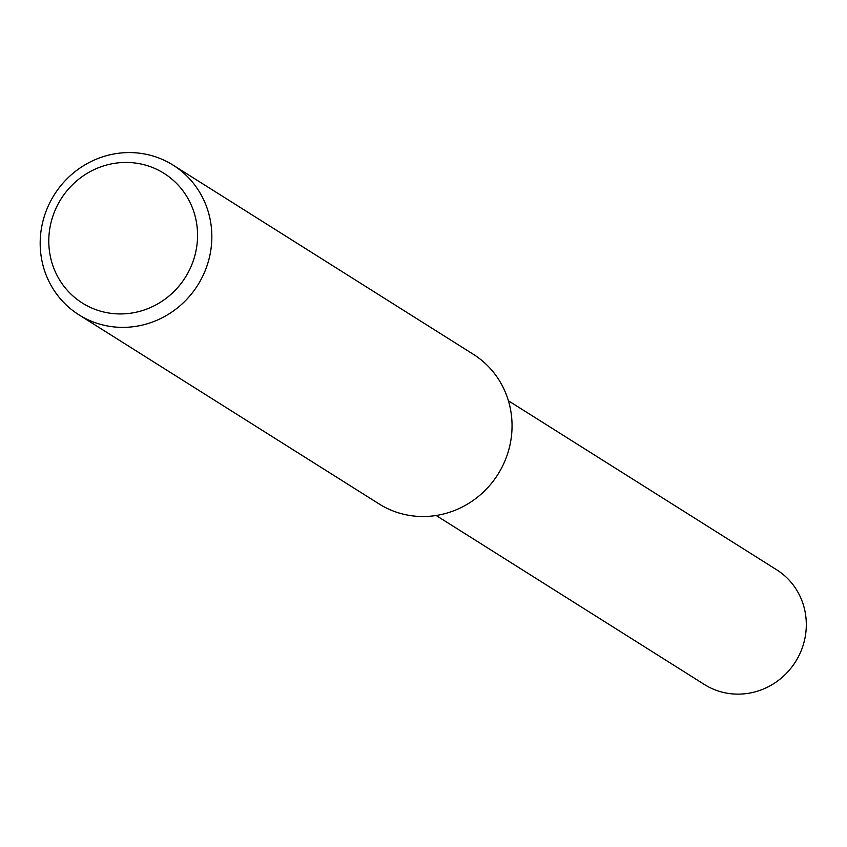 <?xml version="1.0" encoding="UTF-8"?>
<svg xmlns="http://www.w3.org/2000/svg" width="847" height="847" viewBox="0 0 847 847"><rect width="100%" height="100%" fill="white"/><g stroke="black" fill="none" stroke-linecap="round" stroke-linejoin="round"><path stroke-width="1.27" d="M173.148 165.165L473.357 354.311A88.416 84.785 122.2 0 1 509.883 445.395A88.416 84.785 122.2 0 1 437.412 515.283A88.416 84.785 122.2 0 1 379.096 503.933L78.877 314.788A88.416 84.785 122.2 0 1 42.35 223.693A88.416 84.785 122.2 0 1 114.821 153.815A88.416 84.785 122.2 0 1 173.148 165.165A88.416 84.785 122.2 0 1 209.675 256.26A88.416 84.785 122.2 0 1 137.203 326.137A88.416 84.785 122.2 0 1 78.877 314.788M113.477 163.513A76.632 73.477 122.2 0 1 196.928 225.471A76.632 73.477 122.2 0 1 132.873 312.861A76.632 73.477 122.2 0 1 49.422 250.903A76.632 73.477 122.2 0 1 113.477 163.513M508.412 400.779L776.646 569.777A67.792 64.997 122.2 0 1 804.65 639.612A67.792 64.997 122.2 0 1 749.087 693.185A67.792 64.997 122.2 0 1 704.376 684.482L436.152 515.484"/></g></svg>
